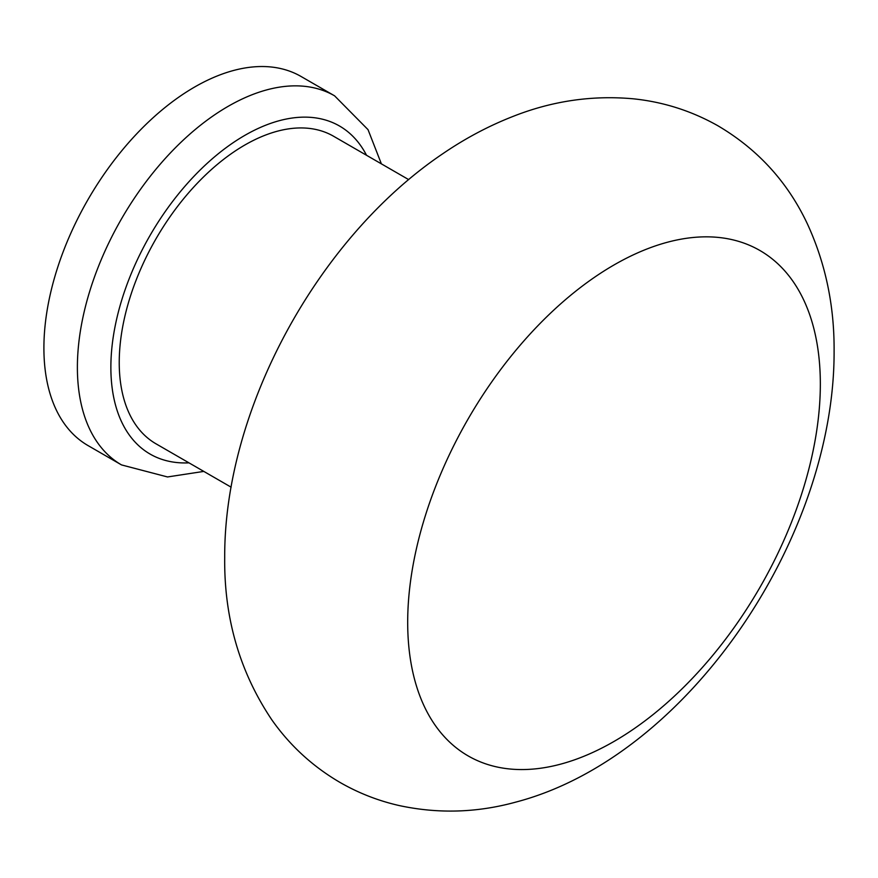 <?xml version="1.0" encoding="UTF-8"?>
<svg xmlns="http://www.w3.org/2000/svg" width="878" height="878" viewBox="0 0 878 878"><rect width="100%" height="100%" fill="white"/><g stroke="black" fill="none" stroke-linecap="round" stroke-linejoin="round"><path stroke-width="1.32" d="M43.9 348.028A213.08 123.019 -60 0 1 194.576 87.065A213.08 123.019 -60 0 1 301.11 76.507L334.595 95.834A213.08 123.019 120 0 0 228.05 106.392A213.08 123.019 120 0 0 77.385 367.366A213.08 123.019 120 0 0 121.515 464.912L88.03 445.574A213.08 123.019 -60 0 1 43.9 348.028M408.676 179.617L333.585 136.255A177.565 102.517 120 0 0 196.749 183.831A177.565 102.517 120 0 0 119.232 362.526A177.565 102.517 120 0 0 156.01 443.818L231.112 487.169M820.337 384.081A291.792 168.466 120 0 0 614.007 264.958A291.792 168.466 120 0 0 407.688 622.326A291.792 168.466 120 0 0 614.007 741.449A291.792 168.466 120 0 0 820.337 384.081M366.532 155.285A189.407 109.355 120 0 0 244.797 135.388A189.407 109.355 120 0 0 110.869 367.366A189.407 109.355 120 0 0 188.968 462.849M834.1 351.046C834.407 305.753 825.539 263.444 807.497 224.12C787.709 181.998 757.736 149.161 717.589 125.587C691.381 110.847 663.351 101.936 633.51 98.83C592.266 95.043 551.966 100.959 512.631 116.576C488.289 126.125 464.868 138.603 442.369 154.012C317.474 238.454 223.989 409.752 224.702 557.651C224.044 618.134 239.815 672.296 272.026 720.125C290.058 745.641 312.579 766.318 339.577 782.177C358.158 792.922 377.902 800.681 398.788 805.466C437.848 813.939 476.831 812.819 515.748 802.119C688.089 757.045 834.802 537.391 834.1 351.046M334.595 95.834L368.036 129.659L381.381 163.857M121.515 464.912L167.522 476.952L203.806 471.409"/></g></svg>
